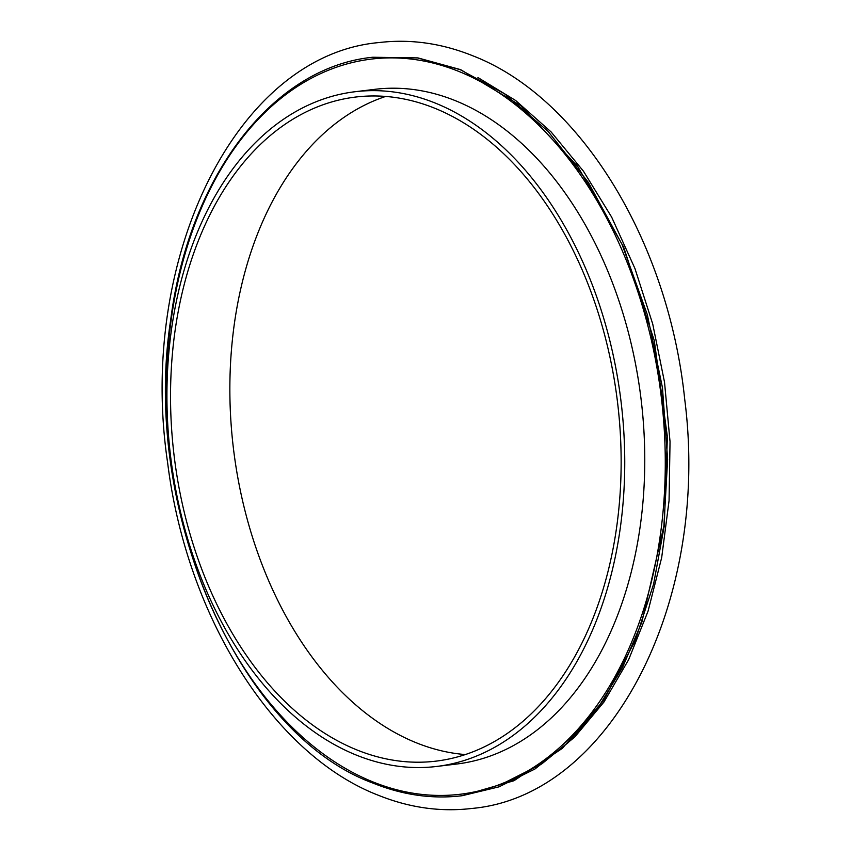 <?xml version="1.0" encoding="UTF-8"?>
<svg xmlns="http://www.w3.org/2000/svg" width="851" height="851" viewBox="0 0 851 851"><rect width="100%" height="100%" fill="white"/><g stroke="black" fill="none" stroke-linecap="round" stroke-linejoin="round"><path stroke-width="1.28" d="M354.984 91.738L375.004 89.312A339.826 226.887 83.1 0 1 455.317 100.652A339.826 226.887 83.1 0 1 644.771 458.987A339.826 226.887 83.1 0 1 456.721 764.028L436.691 766.453A339.826 226.887 83.1 0 1 356.388 755.114A339.826 226.887 83.1 0 1 166.924 396.768A339.826 226.887 83.1 0 1 354.984 91.738A339.826 226.887 83.1 0 1 435.286 103.077A339.826 226.887 83.1 0 1 624.751 461.412A339.826 226.887 83.1 0 1 436.691 766.453M357.005 749.976A334.475 223.313 83.1 0 1 170.53 397.279A334.475 223.313 83.1 0 1 355.622 97.046A334.475 223.313 83.1 0 1 434.67 108.205A334.475 223.313 83.1 0 1 621.145 460.902A334.475 223.313 83.1 0 1 436.052 761.134A334.475 223.313 83.1 0 1 357.005 749.976M465.348 754.56A334.475 223.313 83.1 0 1 416.33 742.795A334.475 223.313 83.1 0 1 230.408 412.405A334.475 223.313 83.1 0 1 385.652 96.44M372.568 57.262L417.915 57.9L460.646 69.644L520.695 105.63L577.829 166.626L623.645 247.088L654.281 340.634L667.386 436.797L664.259 525.982L653.621 584.031L635.229 640.526L603.657 700.288L562.362 748.337L513.983 780.729L461.997 795.728M458.849 71.441A370.259 247.205 83.1 0 1 661.546 525.737A370.259 247.205 83.1 0 1 372.876 781.888A370.259 247.205 83.1 0 1 170.179 327.603A370.259 247.205 83.1 0 1 458.849 71.441M372.749 57.24L417.543 57.942L460.274 69.697L504.462 93.759L548.087 131.373L588.286 182.305L622.134 244.567L647.292 314.551L662.461 387.694L667.631 459.444L663.886 526.035L641.824 622.251L622.549 667.439L597.87 708.117L568.34 742.466L534.949 769.006L498.973 786.856L462.189 795.706M575.882 163.977L577.829 166.626M633.527 644.611L635.229 640.526M372.376 57.283C272.586 67.452 188.965 176.604 170.753 319.455C140.936 510.026 238.684 734.253 373.483 783.292C402.917 795.1 432.361 799.249 461.816 795.759M379.12 42.55C410.384 38.859 441.541 43.241 472.582 55.709C580.212 97.088 668.343 241.333 684.693 399.119C710.681 600.508 611.539 796.068 471.88 808.45C440.616 812.141 409.459 807.759 378.418 795.291C273.405 754.794 186.688 616.571 167.658 462.955C137.032 258.183 236.642 54.964 379.12 42.55M477.932 77.547L515.621 100.482L551.118 131.948L583.424 171.157L611.624 217.069L634.931 268.49L652.738 324.05L664.535 382.29L670.035 441.669L669.067 500.611L661.684 557.586L648.09 611.071L628.666 659.642L603.965 702.011L574.702 737.072L541.725 763.943L505.92 782.016"/></g></svg>
